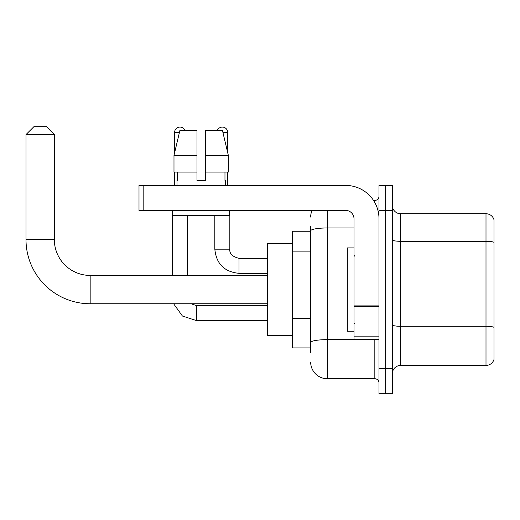 <?xml version="1.0" encoding="UTF-8"?>
<svg xmlns="http://www.w3.org/2000/svg" width="520" height="520" viewBox="0 0 520 520"><rect width="100%" height="100%" fill="white"/><g stroke="black" fill="none" stroke-linecap="round" stroke-linejoin="round"><path stroke-width="0.78" d="M310.668 352.918L310.668 230.854L310.668 231.25L292.331 231.25L292.331 347.919L310.668 347.919M379.002 368.751L379.002 393.75L385.665 393.75L385.665 368.751L385.665 393.75L392.334 393.75L392.334 368.751L385.665 368.751L385.665 210.418L385.665 368.751L379.002 368.751L379.002 210.418L385.665 210.418L385.665 185.419L385.665 210.418L392.334 210.418L392.334 368.751M392.334 210.418L392.334 185.419L379.002 185.419L379.002 210.418M327.334 210.418L327.334 378.749L374.835 378.749L374.835 339.586M373.503 200.415L374.835 200.415A4.167 4.167 0 0 0 379.002 196.248M310.668 345.416L310.668 342.524A16.666 2.893 180 0 1 327.334 339.632L374.835 339.632A4.167 0.722 0 0 0 376.279 339.586M354.003 227.962L327.334 227.962A16.666 2.893 180 0 0 310.668 230.854L310.668 226.252M379.002 382.915A4.167 4.167 0 0 0 374.835 378.749M310.668 217.081A16.666 16.666 0 0 1 312.058 210.418M327.334 378.749A16.666 16.666 0 0 1 310.668 362.082M392.334 373.75A8.333 8.333 0 0 1 400.666 365.417L485.999 365.417L485.999 213.753L400.666 213.753A8.333 8.333 0 0 1 392.334 205.419A8.333 8.333 0 0 0 400.666 213.753L400.666 365.417M494 219.752A8.333 8.333 0 0 0 485.999 213.753A8.333 8.333 0 0 1 494 219.752L494 359.418A8.333 8.333 0 0 1 485.999 365.417M494 242.45L494 327.34A8.333 1.45 180 0 0 485.999 326.293L400.666 326.293A8.333 1.45 -0 0 1 392.334 324.851M205.335 180.414L197.002 180.414L205.335 180.414L197.002 180.414L205.335 180.414L205.335 130.416L222.43 130.416L228.352 155.415L228.352 172.081L205.335 172.081M217.334 130.416A5.415 5.415 0 0 1 227.747 132.502L227.747 152.88L228.352 155.415L205.335 155.415M197.002 155.415L197.002 172.081L197.002 155.415L197.002 172.081L173.986 172.081L173.986 155.415L179.907 130.416L197.002 130.416L197.002 155.415L173.986 155.415L174.583 152.88L174.583 132.502L179.406 132.502M267.332 303.752L90.168 303.752A64.168 64.168 0 0 1 26 239.583L26 134.583L34.333 126.249L46.001 126.249L54.334 134.583L26 134.583M90.168 303.752L90.168 275.418A35.835 35.835 0 0 1 54.334 239.583L54.334 134.583M292.331 243.75L267.332 243.75L267.332 335.419L292.331 335.419M174.583 132.502A5.415 5.415 0 0 1 185.003 130.416M187.499 275.418L187.499 215.417M172.497 275.418L172.497 210.418M174.583 172.081L174.583 185.419M227.747 172.081L227.747 185.419M379.002 339.586L354.003 339.586L354.003 305.883L379.002 305.883M379.002 218.751A33.332 33.332 0 0 0 345.663 185.419L143.169 185.419L143.169 210.418L345.663 210.418A8.333 8.333 0 0 1 354.003 218.751L354.003 305.883M143.169 210.418L139.002 210.418L139.002 185.419L143.169 185.419M177.002 180.414L177.359 180.414L177.002 180.414L177.002 185.419M225.336 180.414L224.972 180.414L225.336 180.414L225.336 185.419M224.972 172.081L224.972 180.414M197.002 172.081L197.002 180.414M177.359 180.414L177.359 172.081M172.835 210.418L172.835 215.417L229.502 215.417L229.502 210.418M228.352 155.415L222.43 130.416M179.907 130.416L173.986 155.415M354.003 247.917L347.334 247.917L347.334 331.253L354.003 331.253M310.668 251.908L292.331 251.908M310.668 318.578L292.331 318.578M374.835 202.612L374.835 200.415M494 242.339A8.333 1.45 180 0 0 485.999 241.293L400.666 241.293A8.333 1.45 0 0 1 392.334 239.85M26 239.583L54.334 239.583M196.664 305.682L196.664 320.664L182.422 316.024L173.615 303.752L182.422 316.024L196.664 320.664L182.422 316.024L173.615 303.752L182.422 316.024L196.664 320.664L182.422 316.024L173.615 303.752L182.422 316.024L196.664 320.664L182.422 316.024L173.615 303.752L182.422 316.024L196.664 320.664L182.422 316.024L173.615 303.752M229.833 210.418L229.833 249.165C229.327 253.611 232.381 256.666 238.999 258.336C232.381 256.666 229.327 253.611 229.833 249.165C229.327 253.611 232.381 256.666 238.999 258.336C232.381 256.666 229.327 253.611 229.833 249.165C229.327 253.611 232.381 256.666 238.999 258.336C232.381 256.666 229.327 253.611 229.833 249.165C229.327 253.611 232.381 256.666 238.999 258.336L238.999 273.332C224.341 271.882 216.281 263.829 214.832 249.165L229.821 249.165M222.924 132.502L227.747 132.502M379.002 306.611L354.003 306.611M354.003 336.141L379.002 336.141M267.332 275.418L90.168 275.418M191.055 303.752L196.664 305.669L191.055 303.752L196.664 305.669L191.055 303.752L196.664 305.669L191.055 303.752L196.664 305.669L191.055 303.752L196.664 305.669L267.332 305.669M267.332 320.664L196.664 320.664M214.832 215.417L214.832 249.165C216.281 263.829 224.341 271.882 238.999 273.332C224.341 271.882 216.281 263.829 214.832 249.165C216.281 263.829 224.341 271.882 238.999 273.332C224.341 271.882 216.281 263.829 214.832 249.165C216.281 263.829 224.341 271.882 238.999 273.332C224.341 271.882 216.281 263.829 214.832 249.165C216.281 263.829 224.341 271.882 238.999 273.332L267.332 273.332M229.833 249.165C229.327 253.611 232.381 256.666 238.999 258.336L267.332 258.336M354.835 256.25L354.003 255.417M354.835 322.913L354.003 323.752"/></g></svg>
